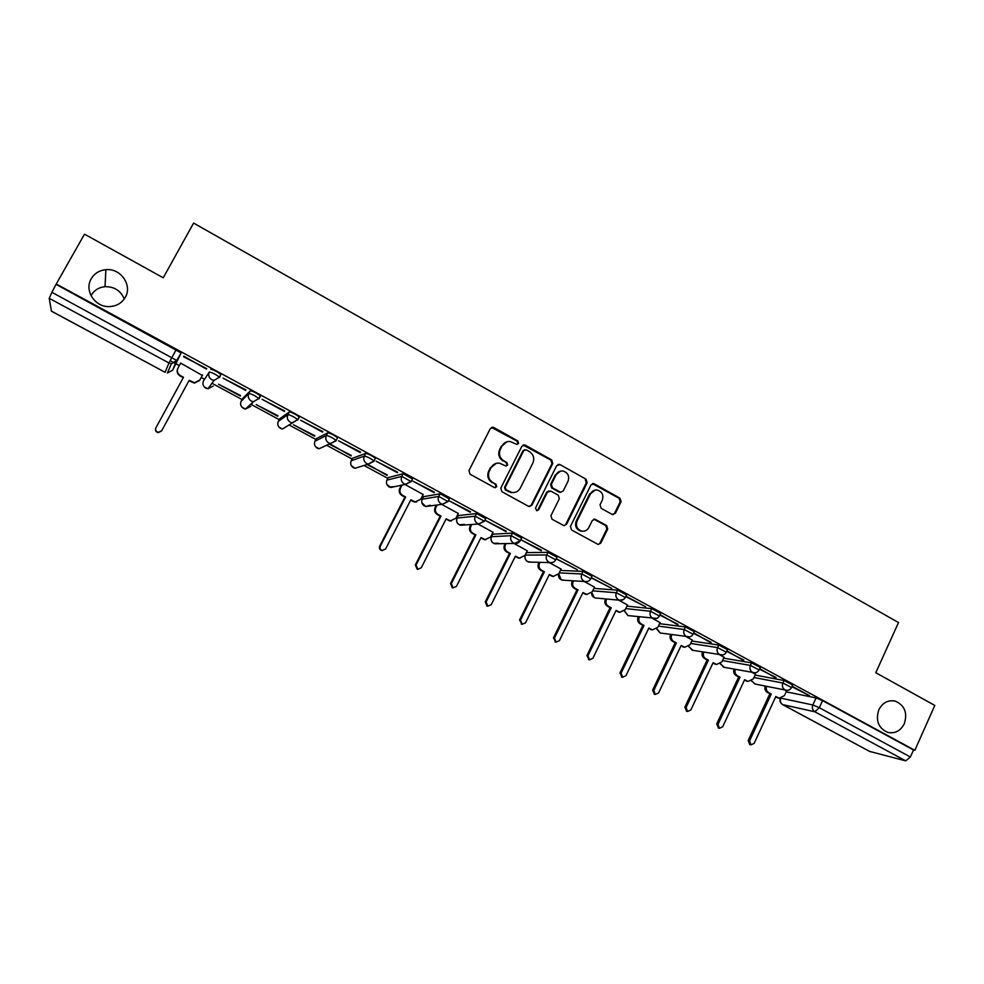 <?xml version="1.0" encoding="UTF-8"?>
<svg xmlns="http://www.w3.org/2000/svg" width="984" height="984" viewBox="0 0 984 984"><rect width="100%" height="100%" fill="white"/><g stroke="black" fill="none" stroke-linecap="round" stroke-linejoin="round"><path stroke-width="1.48" d="M518.605 443.476L517.842 440.98L493.796 427.499L490.339 428.544L468.95 470.586L470.057 474.202L494.337 487.535L496.748 486.772L495.985 484.263L492.861 482.541C488.667 479.663 487.498 475.826 489.356 471.041L491.127 467.535C493.009 464.263 495.788 462.812 499.478 463.169L505.874 466.022L507.695 465.075L506.944 462.566L503.82 460.832C499.651 457.941 498.494 454.116 500.339 449.356L502.111 445.863C503.919 442.689 506.612 441.238 510.192 441.521L516.834 444.424L518.605 443.476M517.092 444.448L517.855 443.661L517.104 441.164L491.483 427.413M495.087 487.757L496.047 486.883L495.284 484.374L492.861 482.541M506.12 466.047L506.981 465.223L506.219 462.726L503.82 460.832M878.81 709.784C875.452 720.472 878.331 727.988 887.47 732.317C894.825 733.929 900.434 731.063 904.308 723.732C907.666 712.896 904.677 705.368 895.354 701.161C888.146 699.71 882.636 702.588 878.81 709.784M91.229 278.767C83.997 290.44 95.017 307.34 109.298 306.602C116.407 306.27 121.733 303.207 125.251 297.389C132.692 285.323 120.626 267.968 105.878 269.678C99.359 270.342 94.476 273.38 91.229 278.767M124.279 298.927C120.663 290.649 114.242 286.565 105.017 286.676C98.892 287.328 94.304 290.194 91.241 295.262L91.032 295.667M557.042 557.264L548.014 552.356L526.612 552.59M521.606 538.051L512.516 533.094L492.664 534.201M485.715 518.605L476.551 513.562L458.286 515.567M449.331 498.9L440.106 493.784L423.464 496.711M412.468 478.95L403.169 473.734L388.2 477.597M375.101 458.741L375.359 458.261C372.063 455.727 368.865 454.104 365.74 453.403L352.493 458.249M337.217 438.274L337.512 437.732C334.105 435.1 330.87 433.464 327.795 432.812L316.307 438.643M298.792 417.597L299.148 416.921C295.618 414.202 292.346 412.542 289.333 411.927L279.665 418.778M259.751 396.798L260.268 395.839C256.615 393.022 253.294 391.324 250.342 390.759L242.531 398.655M612.109 514.398L615.406 513.316L621.076 501.742L620.031 498.236L594.311 483.833L590.99 484.891L570.462 526.415L571.532 529.958L598.137 544.459L600.806 543.106L607.706 529.048L606.648 525.542L594.902 519.171L592.282 520.524L588.85 527.498C587.239 530.351 584.865 531.557 581.728 531.114C577.018 529.343 575.468 525.973 577.079 521.003L590.572 493.673C592.097 490.954 594.361 489.749 597.362 490.069C602.233 491.742 603.868 495.112 602.282 500.216L600.043 504.755L601.101 508.261L612.109 514.398M56.248 283.995L84.501 234.167L163.233 277.796L193.602 223.085L898.515 622.552L875.785 672.724L934.8 705.43L914.837 750.312L56.248 283.995L51.894 292.297L176.69 360.452L172.618 370.242L181.044 353.145L176.849 360.808L171.4 363.686L176.69 360.452L181.044 353.145M552.774 463.501L551.704 459.958L525.321 445.162L521.901 446.219L500.794 488.101L501.889 491.692L528.519 506.317L531.926 505.222L552.774 463.501L551.987 463.661L550.917 460.106L523.156 445.039M560.044 464.62L586.083 479.22L587.14 482.75L566.587 524.288L563.918 525.64L551.999 519.22L550.929 515.678L559.342 498.753L558.272 495.21L550.831 491.077L547.436 492.16L538.642 509.81L536.76 510.757L535.505 508.088L556.673 465.678L560.044 464.62L586.083 479.22M786.167 691.826L816.093 697.902L812.846 704.987L819.315 707.705L910.385 757.004L905.735 760.866L869.708 751.432M170.146 360.673L174.537 363.059M176.099 363.896L179.322 365.63M201.228 377.475L204.414 379.197M211.966 383.28L242.052 399.553M250.699 404.215L279.21 419.627M288.952 424.891L315.876 439.454M326.713 445.309L352.087 459.024M363.994 465.457L387.819 478.335M421.976 496.797L423.108 497.412M457.129 515.801L457.941 516.243M914.837 750.312L913.509 749.992L910.385 757.004M51.463 311.165L49.2 298.3L51.894 292.297M202.335 375.457L180.589 363.071M183.565 356.712L206.726 368.619M206.456 369.135L183.823 356.183M245.692 390.414L223.122 378.176L245.963 389.91M240.317 396.011L218.522 384.215L240.576 395.531M284.388 411.41L262.125 399.332L284.659 410.906M277.722 416.244L256.197 404.608L277.968 415.765M322.58 432.124L300.612 420.217L322.838 431.619M314.634 436.219L293.392 424.731L314.88 435.74M360.242 452.566L338.57 440.807L360.513 452.062M330.107 444.583L351.313 455.457M351.067 455.924L330.722 444.313M397.413 472.726L376.036 461.127L397.671 472.222M366.971 464.534L387.278 474.915M387.032 475.383L367.672 464.313M434.092 492.627L412.985 481.176L434.35 492.123M423.157 494.485L404.953 484.472M470.278 512.258L449.467 500.967L470.536 511.754M458.298 513.488L441.742 504.386M506.01 531.643L485.456 520.487L506.256 531.139M492.996 532.246L478.052 524.042M541.261 550.769L520.979 539.761L541.507 550.265M527.252 550.769L513.906 543.439M556.231 558.887L577.313 569.699L556.28 558.789M561.077 569.072L549.293 562.59M591.212 577.854L611.753 588.383L591.335 577.596M594.496 587.14L584.238 581.495M625.726 596.587L645.75 606.833L625.922 596.193M627.484 604.988L618.727 600.154M660.079 622.626L652.786 618.579M659.821 615.074L678.074 624.373M677.841 624.865L660.055 614.594M692.269 640.031L686.414 636.783M693.474 633.339L711.149 642.318M710.915 642.798L693.695 632.847M724.076 657.238L719.611 654.741M726.696 651.359L743.806 660.03M743.572 660.522L726.93 650.879M755.491 674.237L752.403 672.49M759.513 669.169L776.056 677.533M775.835 678.013L759.746 668.689M755.097 675.086L784.051 680.497L782.883 683.031L791.554 687.545M723.646 658.148L751.604 662.884L750.423 665.418L759.131 669.993M691.814 641.014L718.738 645.049L717.545 647.595L726.303 652.207M659.575 623.672L685.467 626.98L684.249 629.539L693.056 634.213M626.931 606.132L651.765 608.69L650.522 611.261L659.391 615.972M593.881 588.383L617.62 590.154L616.378 592.737L625.283 597.509M560.413 570.437L583.045 571.384L581.778 573.967L590.744 578.801M203.516 380.833L209.334 372.013C212.224 372.53 215.582 374.252 219.383 377.167L214.032 380.402L211.757 379.701C208.817 377.733 208.018 375.162 209.334 372.013L203.516 380.833C202.273 383.846 203.036 386.281 205.828 388.151L207.993 388.803L213.22 386.085M791.923 686.746L809.438 695.651L792.145 686.266M786.536 691.039L784.789 690.018M792.723 685.024L784.051 680.497M760.312 667.459L751.604 662.884M727.496 649.661L718.738 645.049M694.274 631.654L685.467 626.98M660.621 613.413L651.765 608.69M626.537 594.939L617.62 590.154M592.011 576.218L583.045 571.384M251.264 403.711L252.138 403.784M219.518 377.536L220.859 374.449C217.058 371.534 213.7 369.812 210.797 369.295M913.509 749.992L822.575 700.608L816.093 697.902M56.322 284.499L180.896 352.776M506.834 441.816L502.111 445.863M503.107 460.992C498.937 458.101 497.781 454.288 499.626 449.528L501.385 446.047M496.256 463.341L491.127 467.535M492.16 482.664C487.978 479.786 486.809 475.961 488.654 471.188L490.438 467.683M529.564 506.625L531.163 505.309L551.987 463.661M526.157 449.786L523.771 450.537L505.259 487.277L506.022 489.786L511.754 492.467C515.518 492.923 518.359 491.471 520.278 488.113L532.873 463.034C534.693 458.298 533.537 454.497 529.417 451.607L526.157 449.786M524.558 449.749L523.771 450.537M513.857 492.553L511.016 492.566L505.309 489.897L504.546 487.387L523.021 450.709M564.103 525.677L565.775 524.337L586.292 482.861L585.234 479.343M548.937 490.868L546.649 492.258L537.867 509.884L538.642 509.81M536.846 510.77L537.867 509.884M568.039 481.25C569.662 476.072 567.965 472.664 562.971 471.016C559.97 470.721 557.707 471.939 556.181 474.632L551.372 484.288L552.442 487.83L560.659 492.246L563.254 490.893L568.039 481.25M560.548 471.115L556.181 474.632M560.954 492.271L559.072 492.074L551.643 487.941L550.573 484.399L555.382 474.768M559.232 464.768L558.014 464.46M595.16 490.106L590.572 493.673M582.823 531.237L580.88 531.139C576.181 529.38 574.631 526.01 576.243 521.053L589.711 493.771M598.223 544.472L599.933 543.119L606.821 529.084L605.763 525.579L593.881 519.195M612.971 514.681L614.52 513.377L620.178 501.828L619.133 498.334L592.405 483.636M199.567 380.464L194.365 383.12L188.953 380.734M180.687 363.133L177.944 368.139C176.665 371.177 177.452 373.649 180.293 375.556L183.504 377.278L155.927 427.757C155.128 430.033 155.903 431.57 158.264 432.357L161.659 430.771L189.174 380.341L194.611 382.739L199.863 379.984L202.593 374.978M161.499 431.053L158.117 432.64C155.755 431.841 154.98 430.303 155.78 428.04M183.282 377.684L180.084 375.949C177.28 374.08 176.493 371.644 177.71 368.631M416.613 502L414.51 502.024L410.66 500.192M402.112 485.075L400.463 488.298C399.295 491.25 400.021 493.611 402.653 495.382L405.617 496.981L380.328 546.157C379.603 548.199 380.23 549.638 382.198 550.474L385.617 548.949L410.857 499.811L415.211 501.914L420.721 499.232L423.218 494.362M382.653 550.56L381.558 550.474C379.59 549.638 378.975 548.199 379.689 546.169L404.928 497.104L401.964 495.506C399.344 493.734 398.618 491.385 399.775 488.433L400.463 488.298M401.435 485.223L399.775 488.433M404.928 497.104L405.617 496.981M451.447 521.003L445.961 519.208M437.117 505.001L435.887 507.424C434.731 510.364 435.457 512.713 438.052 514.46L440.98 516.047L416.048 565L417.868 569.281L421.275 567.756L446.158 518.826L450.389 520.893L455.899 518.224L458.359 513.377M418.126 569.342L417.154 569.244L415.334 564.964L440.217 516.12L437.29 514.546C434.707 512.799 433.981 510.45 435.137 507.523L435.887 507.424M436.367 505.099L435.137 507.523M440.217 516.12L440.98 516.047M485.911 539.749L480.807 537.99M471.791 524.472L470.856 526.317C469.725 529.232 470.438 531.569 472.997 533.303L475.899 534.853L451.312 583.61L453.083 587.854L456.478 586.329L481.004 537.608L485.124 539.626L490.622 536.981L493.046 532.147M453.193 587.879L452.296 587.768L450.524 583.537L475.063 534.89L472.172 533.34C469.614 531.606 468.901 529.281 470.032 526.366L470.856 526.317M470.967 524.534L470.032 526.366M475.063 534.89L475.899 534.853M519.982 558.236L515.222 556.538M506.083 543.574L505.395 544.964C504.275 547.867 504.989 550.179 507.51 551.901L510.364 553.438L486.133 601.974L487.855 606.181L491.225 604.668L515.419 556.157L519.417 558.137L524.903 555.493L527.301 550.683M487.83 606.181L486.994 606.058L485.272 601.864L509.466 553.426L506.612 551.901C504.091 550.191 503.39 547.879 504.509 544.976L505.395 544.964M505.198 543.598L504.509 544.976M509.466 553.426L510.364 553.438M553.672 576.489L549.207 574.841M540.007 562.356L539.503 563.377C538.396 566.267 539.097 568.567 541.594 570.265L544.41 571.778L520.499 620.117L522.184 624.274L525.542 622.774L549.392 574.471L553.303 576.403L558.764 573.77L561.126 568.986M592.725 483.562L593.512 483.55M521.951 624.237L519.577 619.969L543.439 571.741L540.622 570.216C538.137 568.531 537.436 566.243 538.543 563.352L539.503 563.377M539.048 562.331L538.543 563.352M543.439 571.741L544.41 571.778M586.981 594.508L582.762 592.934M573.537 580.831L573.18 581.556C572.085 584.447 572.774 586.722 575.246 588.395L578.026 589.896L554.447 638.026L556.095 642.158L559.416 640.645L582.946 592.553L586.759 594.459L592.196 591.827L594.533 587.067M555.677 642.072L553.463 637.841L576.993 589.822L574.213 588.321C571.753 586.649 571.064 584.373 572.147 581.495L573.18 581.556M572.504 580.769L572.147 581.495M576.993 589.822L578.026 589.896M619.895 612.306L615.91 610.793M606.673 599.035L606.439 599.514C605.357 602.393 606.046 604.656 608.481 606.316L611.236 607.792L587.977 655.713L589.576 659.809L592.885 658.308L616.095 610.412L619.809 612.282L625.221 609.662L627.521 604.914M589.01 659.686L586.919 655.492L610.129 607.669L607.386 606.193C604.951 604.545 604.274 602.282 605.344 599.416L606.439 599.514M610.129 607.669L611.236 607.792M652.404 629.883L648.653 628.432M639.416 616.968L639.28 617.251C638.222 620.117 638.899 622.368 641.31 624.004L644.028 625.467L621.088 673.179L622.651 677.238L625.935 675.737L648.825 628.05L652.466 629.883L657.841 627.275L660.116 622.552M621.949 677.078L619.969 672.921L642.859 625.307L640.154 623.844C637.743 622.208 637.079 619.969 638.136 617.116L639.28 617.251M642.859 625.307L644.028 625.467M684.458 647.238L680.989 645.848M671.789 634.668L671.728 634.778C670.694 637.62 671.359 639.858 673.732 641.482L676.414 642.921L653.794 690.436L655.332 694.458L658.579 692.97L681.162 645.479L684.716 647.275L690.067 644.68L692.306 639.969M654.495 694.249L652.613 690.141L675.196 642.736L672.515 641.285C670.141 639.674 669.477 637.447 670.522 634.606L671.728 634.778M675.196 642.736L676.414 642.921M716.143 664.385L712.933 663.068M703.769 652.134C702.76 654.95 703.437 657.152 705.762 658.739L708.418 660.166L686.094 707.484L687.595 711.469L690.829 709.981L713.105 662.699L716.586 664.458L721.899 661.863L724.101 657.177M686.66 711.223L684.852 707.152L707.139 659.944L704.482 658.517C702.158 656.931 701.494 654.729 702.49 651.912M707.139 659.944L708.418 660.166M747.459 681.322L744.482 680.067M735.38 669.354C734.47 672.121 735.146 674.274 737.41 675.799L740.029 677.201L718 724.322L719.476 728.283L722.674 726.782L744.654 679.698L748.074 681.432L753.35 678.849L755.528 674.175M718.443 727.988L716.709 723.966L738.689 676.943L736.069 675.541C733.818 674.015 733.141 671.875 734.039 669.12M738.689 676.943L740.029 677.201M778.43 698.05L775.663 696.869M766.61 686.365C765.798 689.083 766.487 691.174 768.676 692.638L771.259 694.04L749.537 740.952L750.976 744.876L754.15 743.387L775.835 696.5L779.18 698.209L784.42 695.626L786.56 690.977M749.845 744.544L748.172 740.558L769.869 693.745L767.286 692.355C765.097 690.891 764.408 688.8 765.22 686.094M769.869 693.745L771.259 694.04M517.104 441.164L517.842 440.98M495.284 484.374L495.985 484.263M506.219 462.726L506.944 462.566M525.394 555.074L546.723 554.964L555.751 559.859M526.76 552.295L525.53 554.779C524.435 557.657 525.124 559.945 527.608 561.63L530.708 562.11M491.422 536.698L511.2 535.702L520.302 540.671M492.799 533.931L491.545 536.428C490.426 539.318 491.139 541.618 493.648 543.316L498.371 543.229M457.019 518.076L475.223 516.194L484.386 521.225M458.409 515.333L457.129 517.83C455.998 520.745 456.711 523.058 459.27 524.779L464.497 524.411M422.185 499.22L438.753 496.416L447.991 501.532M423.575 496.489L422.284 499.011C421.14 501.926 421.853 504.263 424.436 506.01L425.814 506.502L430.254 505.222M386.897 480.131L401.804 476.379L411.115 481.594M388.299 477.424L386.995 479.946C385.826 482.873 386.552 485.223 389.172 486.994L394.473 486.699M351.165 460.783L364.351 456.072C367.462 456.785 370.673 458.396 373.969 460.918L373.723 461.398M352.567 458.101L351.239 460.635C350.058 463.575 350.796 465.949 353.441 467.732L355.027 468.286L359.529 466.871M314.966 441.189L326.381 435.481C329.456 436.146 332.69 437.794 336.11 440.401L335.815 440.955M316.368 438.52L315.028 441.066C313.834 444.03 314.572 446.416 317.254 448.224L318.951 448.802L324.154 446.465M278.3 421.337L287.906 414.621C290.92 415.236 294.191 416.896 297.734 419.614L292.199 422.825L290.268 422.185C287.414 420.266 286.627 417.745 287.906 414.621L289.333 411.927M279.702 418.692L278.349 421.25C277.131 424.227 277.882 426.626 280.6 428.458L282.433 429.061L286.848 426.244M241.154 401.226L248.891 393.465C251.843 394.031 255.151 395.728 258.829 398.532L253.368 401.755L251.277 401.091C248.386 399.147 247.587 396.601 248.891 393.465L250.342 390.759M242.556 398.606L241.178 401.177C239.948 404.166 240.711 406.589 243.454 408.434L245.447 409.061L250.76 406.355M781.357 698.259L812.846 704.987C811.825 707.89 812.489 710.153 814.838 711.776L782.76 704.642L870.237 751.714M905.735 760.866L814.838 711.776L819.315 707.705L822.575 700.608M51.352 311.092L165.115 372.309L168.953 362.973L49.2 298.3M753.978 677.509L782.883 683.031C781.849 685.946 782.514 688.222 784.9 689.858L785.712 690.202C788.405 690.706 790.398 689.735 791.677 687.287L792.846 684.766M722.502 660.571L750.423 665.418C749.365 668.357 750.042 670.645 752.452 672.306L753.314 672.662C755.995 673.142 757.975 672.158 759.254 669.723L760.435 667.177M690.657 643.45L717.545 647.595C716.475 650.547 717.164 652.859 719.599 654.52L720.509 654.889C723.179 655.356 725.159 654.372 726.438 651.925L727.631 649.379M658.407 626.119L684.249 629.539C683.167 632.503 683.855 634.828 686.328 636.525L687.287 636.906C689.944 637.349 691.912 636.353 693.191 633.917L694.409 631.347M625.75 608.579L650.522 611.261C649.428 614.237 650.129 616.574 652.638 618.284L653.634 618.69C656.279 619.108 658.247 618.1 659.538 615.664L660.768 613.093M592.676 590.855L616.378 592.737C615.258 595.726 615.972 598.087 618.505 599.809L619.563 600.228C622.196 600.634 624.151 599.613 625.443 597.19L626.685 594.607M559.195 572.909L581.778 573.967C580.646 576.981 581.359 579.355 583.93 581.101L585.049 581.544C587.669 581.913 589.625 580.892 590.904 578.469L592.171 575.886M548.014 552.356L546.723 554.964C545.567 557.977 546.292 560.376 548.9 562.147L550.093 562.602C552.701 562.946 554.644 561.926 555.923 559.515L557.215 556.907M512.516 533.094L511.2 535.702C510.044 538.74 510.77 541.151 513.414 542.947L514.669 543.426C517.264 543.746 519.208 542.701 520.487 540.314L521.791 537.694M476.551 513.562L475.223 516.194C474.042 519.245 474.78 521.668 477.449 523.488L478.802 523.992L484.571 520.856L485.899 518.224M440.106 493.784L438.753 496.416C437.56 499.478 438.311 501.926 441.017 503.771L442.456 504.288L448.2 501.139L449.54 498.494M403.169 473.734L401.804 476.379C400.586 479.454 401.349 481.926 404.08 483.784L405.629 484.337L411.324 481.164L412.69 478.507M365.74 453.403L364.351 456.072C363.108 459.159 363.883 461.656 366.663 463.526L368.311 464.104L373.969 460.918L375.359 458.261M327.795 432.812L326.381 435.481C325.126 438.593 325.913 441.103 328.717 442.997L330.501 443.612L336.11 440.401L337.512 437.732M299.247 417.314L297.869 419.885M260.391 396.22L258.976 398.852M336.171 440.795L318.951 448.802L315.311 446.428M373.994 461.299L368.311 464.104L355.027 468.286L351.3 465.592M411.324 481.545L405.629 484.337L390.636 487.511L386.823 484.386M448.151 501.52L442.456 504.288L425.814 506.502L421.89 502.762M484.497 521.225L478.802 523.992L460.549 525.259C457.142 524.091 455.973 521.729 457.068 518.15M520.351 540.671L514.669 543.426L494.866 543.783C492.098 542.959 490.819 541.065 491.028 538.1M563.906 580.228L561.151 579.711L558.752 573.807M623.512 599.49L619.563 600.228L595.295 597.964L594.274 597.571L591.728 592.614M596.734 598.1L595.295 597.964C592.811 597.19 591.568 595.468 591.581 592.798M656.795 618.407L627.964 615.59L624.459 610.818M629.207 615.738L627.964 615.59L624.287 611.015M689.796 636.869L660.239 633.007L656.832 628.702M661.322 633.155L660.239 633.007L656.623 628.899M722.527 654.987L692.121 650.203L688.837 646.316M693.068 650.362L688.603 646.5M754.962 672.81L723.634 667.201L720.472 663.671M724.458 667.349L720.226 663.856M787.077 690.374L754.765 683.991L751.739 680.793M755.491 684.138L751.481 680.965M176.197 349.603L168.953 362.973L171.4 363.686L167.44 372.985L172.618 370.242M780.324 698.382C779.5 700.977 780.214 703.019 782.477 704.532L782.76 704.642C780.57 703.166 779.906 701.075 780.755 698.369M165.115 372.309L51.389 311.165M499.626 449.528L500.339 449.356M488.654 471.188L489.356 471.041M493.095 427.72L493.796 427.499M531.163 505.309L531.926 505.222M524.57 445.346L525.321 445.162M550.917 460.106L551.704 459.958M504.546 487.387L505.259 487.277M505.309 489.897L506.022 489.786M508.58 491.692L509.306 491.594M586.292 482.861L587.14 482.75M565.775 524.337L566.587 524.288M546.649 492.258L547.436 492.16M550.573 484.399L551.372 484.288M551.643 487.941L552.442 487.83M559.072 492.074L559.884 491.963M576.243 521.053L577.079 521.003M594.742 519.478L595.615 519.429M605.763 525.579L606.648 525.542M606.821 529.084L607.706 529.048M599.933 543.119L600.806 543.106M593.45 483.943L594.311 483.833M619.133 498.334L620.031 498.236M620.178 501.828L621.076 501.742M614.52 513.377L615.406 513.316M413.108 501.508L413.821 501.409M401.964 495.506L402.653 495.382M379.689 546.169L380.328 546.157M448.298 520.474L449.073 520.401M437.29 514.546L438.052 514.46M415.334 564.964L416.048 565M483.033 539.195L483.882 539.171M472.172 533.34L472.997 533.303M450.524 583.537L451.312 583.61M517.338 557.682L518.26 557.694M506.612 551.901L507.51 551.901M485.272 601.864L486.133 601.974M551.224 575.935L552.208 575.984M540.622 570.216L541.594 570.265M519.577 619.969L520.499 620.117M584.681 593.955L585.726 594.053M574.213 588.321L575.246 588.395M553.463 637.841L554.447 638.026M617.718 611.765L618.838 611.888M607.386 606.193L608.481 606.316M586.919 655.492L587.977 655.713M650.362 629.354L651.531 629.514M640.154 623.844L641.31 624.004M619.969 672.921L621.088 673.179M682.601 646.722L683.843 646.918M672.515 641.285L673.732 641.482M652.613 690.141L653.794 690.436M714.446 663.88L715.749 664.114M704.482 658.517L705.762 658.739M684.852 707.152L686.094 707.484M745.921 680.842L747.274 681.112M736.069 675.541L737.41 675.799M716.709 723.966L718 724.322M777.003 697.594L778.418 697.89M767.286 692.355L768.676 692.638M748.172 740.558L749.537 740.952M220.859 374.449L219.383 377.167L214.032 380.402L207.993 388.803L204.315 386.97M260.268 395.839L258.829 398.532L253.368 401.755L245.447 409.061L241.818 407.105M299.148 416.921L297.734 419.614L282.433 429.061L278.816 426.921M550.093 562.602L528.752 562.061C525.493 560.905 524.361 558.604 525.358 555.173M585.049 581.544L562.221 580.13C559.342 579.17 558.149 577.141 558.617 574.053M782.477 704.532L869.918 751.579M105.017 286.676L105.878 269.678M893.091 700.731L895.354 701.161M492.148 427.4L492.849 427.191M523.673 445.051L524.423 444.866M511.016 492.566L511.754 492.467M559.847 492.344L560.659 492.246M558.383 464.485L559.195 464.337M580.88 531.139L581.728 531.114M594.041 519.22L594.902 519.171M414.51 502.024L415.211 501.914M381.558 550.474L382.198 550.474M449.602 520.954L450.389 520.893M417.154 569.244L417.868 569.281M484.263 539.65L485.124 539.626M452.296 587.768L453.083 587.854M518.494 558.125L519.417 558.137M486.994 606.058L487.855 606.181M552.307 576.353L553.303 576.403M521.262 624.127L522.184 624.274M585.701 594.361L586.759 594.459M555.099 641.962L556.095 642.158M618.69 612.146L619.809 612.282M588.518 659.575L589.576 659.809M651.285 629.723L652.466 629.883M621.531 676.98L622.651 677.238M683.474 647.078L684.716 647.275M654.139 694.163L655.332 694.458M715.282 664.225L716.586 664.458M686.352 711.137L687.595 711.469M746.708 681.174L748.074 681.432M718.172 727.914L719.476 728.283M777.766 697.914L779.18 698.209M749.624 744.482L750.976 744.876"/></g></svg>
